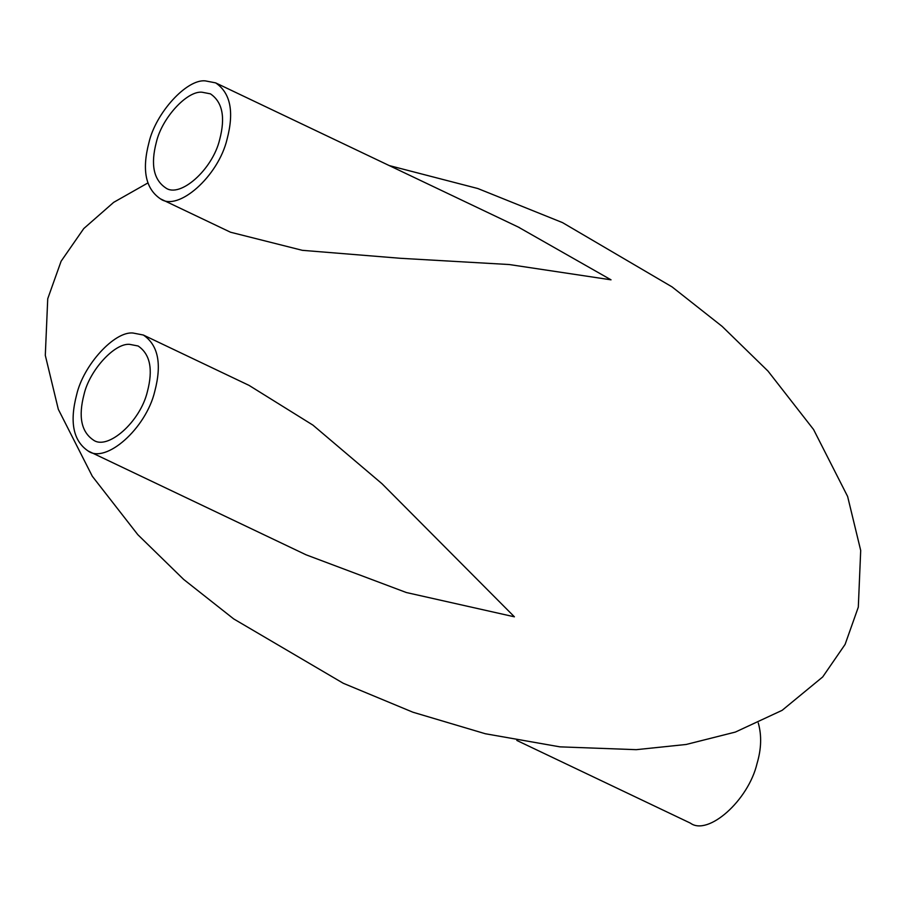 <?xml version="1.0" encoding="UTF-8"?>
<svg xmlns="http://www.w3.org/2000/svg" width="906" height="906" viewBox="0 0 906 906"><rect width="100%" height="100%" fill="white"/><g stroke="black" fill="none" stroke-linecap="round" stroke-linejoin="round"><path stroke-width="1.36" d="M518.187 227.01L611.029 279.829L509.251 264.541L400.531 258.301L302.344 250.328L230.509 232.219L160.407 198.822C145.56 188.788 141.755 170.011 148.969 142.514C155.73 112.91 186.67 79.003 205.22 80.861L215.639 82.876C230.486 92.91 234.292 111.676 227.078 139.184C218.312 176.477 177.927 211.913 160.407 198.822M201.97 92.208C186.93 90.702 161.834 118.188 156.353 142.197C150.509 164.496 153.601 179.716 165.628 187.848C179.841 198.471 212.582 169.739 219.694 139.49C225.537 117.191 222.446 101.982 210.419 93.839L201.97 92.208M143.341 335.027L249.048 385.39L312.944 425.129L382.038 483.759L514.404 616.816L406.375 592.535L306.024 554.789L88.097 450.973C73.261 440.939 69.445 422.162 76.659 394.665C83.431 365.061 114.36 331.154 132.922 333.012L143.341 335.027C158.176 345.061 161.993 363.827 154.779 391.335C146.013 428.629 105.628 464.065 88.097 450.973M129.671 344.359C114.62 342.853 89.535 370.35 84.054 394.348C78.199 416.647 81.291 431.868 93.329 440.01C107.531 450.622 140.283 421.89 147.384 391.652C153.239 369.354 150.147 354.133 138.108 345.99L129.671 344.359M758.277 722.965C761.787 735.378 761.38 748.888 757.054 763.486C748.288 800.779 707.903 836.215 690.383 823.124L516.816 740.44M519.523 227.644L215.639 82.876M389.229 165.571L477.824 188.527L562.513 222.616L672.059 286.896L722.139 326.387L768.016 371.109L813.565 429.512L847.62 496.454L860.7 550.463L858.31 607.122L845.105 644.404L822.705 676.941L782.138 710.327L735.366 732.071L686.159 744.472L636.284 749.67L559.976 746.861L485.288 733.735L412.887 712.207L343.261 683.271L233.725 618.934L183.658 579.421L137.814 534.676L92.31 476.262L58.312 409.308L45.3 355.345L47.735 298.754L61.098 261.245L83.76 228.572L113.669 202.355L147.746 183.035"/></g></svg>
